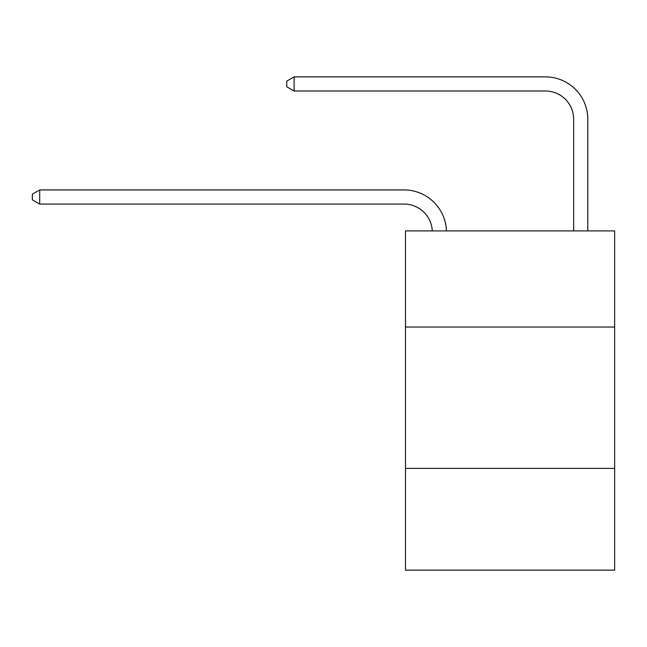 <?xml version="1.0" encoding="UTF-8"?>
<svg xmlns="http://www.w3.org/2000/svg" width="647" height="647" viewBox="0 0 647 647"><rect width="100%" height="100%" fill="white"/><g stroke="black" fill="none" stroke-linecap="round" stroke-linejoin="round"><path stroke-width="0.97" d="M614.65 327.034L614.65 230.922L405.475 230.922L405.475 327.034L614.65 327.034L614.65 570.128L405.475 570.128L405.475 327.034M614.65 468.371L405.475 468.371M404.06 204.072A28.266 28.266 -34.4 0 1 432.293 230.922A28.266 28.266 -76.2 0 0 404.06 204.072L39.702 204.072L32.35 199.834L32.35 194.181L39.702 189.935L404.06 189.935A42.403 42.403 145.6 0 1 446.438 230.922M573.663 230.922L573.663 119.274A28.266 28.266 0 0 0 545.397 91.001L294.102 91.001L286.75 86.763L286.75 81.11L294.102 76.872L545.397 76.872A42.403 42.403 17.3 0 1 587.799 119.274L587.799 230.922M573.663 119.274A28.266 28.266 -162.7 0 0 545.397 91.001A28.266 28.266 -162.7 0 1 573.663 119.274A28.266 28.266 -162.7 0 0 545.397 91.001A28.266 28.266 -162.7 0 1 573.663 119.274A28.266 28.266 -162.7 0 0 545.397 91.001A28.266 28.266 -162.7 0 1 573.663 119.274A28.266 28.266 -162.7 0 0 545.397 91.001A28.266 28.266 -162.7 0 1 573.663 119.274A28.266 28.266 -162.7 0 0 545.397 91.001A28.266 28.266 -162.7 0 1 573.663 119.274A28.266 28.266 -162.7 0 0 545.397 91.001A28.266 28.266 -162.7 0 1 573.663 119.274A28.266 28.266 -162.7 0 0 545.397 91.001A28.266 28.266 -162.7 0 1 573.663 119.274A28.266 28.266 -162.7 0 0 545.397 91.001A28.266 28.266 -162.7 0 1 573.663 119.274A28.266 28.266 -162.7 0 0 545.397 91.001A28.266 28.266 -162.7 0 1 573.663 119.274A28.266 28.266 -162.7 0 0 545.397 91.001A28.266 28.266 -162.7 0 1 573.663 119.274A28.266 28.266 -162.7 0 0 545.397 91.001A28.266 28.266 -162.7 0 1 573.663 119.274A28.266 28.266 -162.7 0 0 545.397 91.001A28.266 28.266 -162.7 0 1 573.663 119.274A28.266 28.266 -162.7 0 0 545.397 91.001A28.266 28.266 -162.7 0 1 573.663 119.274A28.266 28.266 -162.7 0 0 545.397 91.001A28.266 28.266 -162.7 0 1 573.663 119.274A28.266 28.266 -162.7 0 0 545.397 91.001A28.266 28.266 -162.7 0 1 573.663 119.274A28.266 28.266 -162.7 0 0 545.397 91.001A28.266 28.266 -162.7 0 1 573.663 119.274A28.266 28.266 -162.7 0 0 545.397 91.001A28.266 28.266 -162.7 0 1 573.663 119.274A28.266 28.266 -162.7 0 0 545.397 91.001A28.266 28.266 -162.7 0 1 573.663 119.274A28.266 28.266 -162.7 0 0 545.397 91.001A28.266 28.266 -162.7 0 1 573.663 119.274A28.266 28.266 -162.7 0 0 545.397 91.001A28.266 28.266 -162.7 0 1 573.663 119.274A28.266 28.266 -162.7 0 0 545.397 91.001M294.102 91.001L294.102 76.872L545.397 76.872M39.702 189.935L39.702 204.072"/></g></svg>
